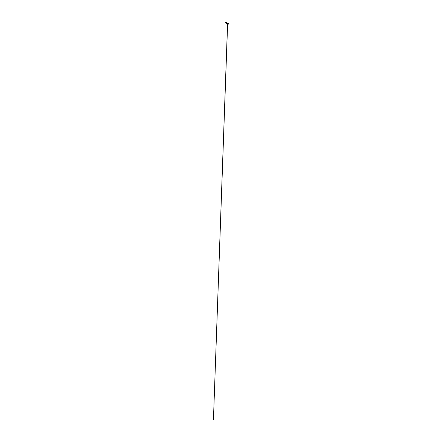 <?xml version="1.0" encoding="UTF-8"?>
<svg xmlns="http://www.w3.org/2000/svg" width="442" height="442" viewBox="0 0 442 442"><rect width="100%" height="100%" fill="white"/><g stroke="black" fill="none" stroke-linecap="round" stroke-linejoin="round"><path stroke-width="0.66" d="M227.829 24.199L228.033 23.857L228.116 24.299L227.785 24.111L228.243 23.503L228.299 24.133L228.348 23.52L228.116 24.304A83.803 48.382 60 0 1 228.116 24.338A0.503 0.293 -60 0 1 228.116 23.514L227.879 23.106A0.84 0.486 120 0 0 227.348 23.791A0.84 0.486 120 0 0 227.409 24.476A0.84 0.486 120 0 0 227.879 24.47L228.116 24.338A0.503 0.293 120 0 0 228.116 23.514A83.803 48.382 60 0 1 228.116 23.548A83.803 48.382 -120 0 0 228.116 23.514A0.503 0.293 120 0 0 228.116 24.338A83.803 48.382 -120 0 0 228.116 24.304L227.812 23.956L228.299 23.586L227.995 23.868L228.293 24.012L227.779 24.1M228.094 23.52L228.354 23.857L228.111 23.426M227.801 24.133L228.381 23.945L228.094 23.702L228.381 23.89M228.061 23.669L228.039 24.255L227.829 23.951M225.321 22.531L225.337 22.122L225.166 22.42M227.365 22.984L226.961 23.42L227.077 23.774L227.365 22.984L227.337 23.708M227.243 24.382A0.84 0.486 -60 0 1 227.188 23.697A0.84 0.486 -60 0 1 227.718 23.006L228.116 23.514A0.503 0.293 -60 0 1 228.116 24.338L227.879 24.47A0.84 0.486 -60 0 1 227.459 24.514A0.84 0.486 -60 0 1 227.332 23.84A0.84 0.486 -60 0 1 227.879 23.106L227.718 23.006A0.84 0.486 120 0 0 227.171 23.746A0.84 0.486 120 0 0 227.298 24.421A0.84 0.486 120 0 0 227.387 24.454M228.21 23.028A0.84 0.486 120 0 0 228.138 22.967A0.84 0.486 120 0 0 227.718 23.006L227.707 23.006A0.823 0.475 120 0 0 227.122 24.028L227.133 23.885M227.149 23.802L227.326 22.973L227.077 23.774M225.984 22.923L226.437 22.669L225.984 22.923L226.437 22.669L226.564 23.172L226.442 22.669L225.757 22.851L225.856 22.155L225.851 22.614C225.641 22.89 225.31 22.857 225.304 22.581L225.591 22.128L225.304 22.581C225.31 22.857 225.641 22.89 225.851 22.614L225.934 22.166L225.856 22.619C225.647 22.89 225.315 22.857 225.304 22.581L225.591 22.128L225.343 22.514L225.575 22.172L225.392 22.553L225.807 22.592L225.392 22.553L225.575 22.172L225.337 22.52L225.575 22.172L225.392 22.553L225.807 22.592L225.392 22.553L225.575 22.172L225.337 22.52L225.575 22.172L225.392 22.553L225.807 22.592L225.392 22.553L225.575 22.172L225.337 22.52L225.575 22.172L225.392 22.553L225.807 22.592L225.763 22.199L225.856 22.619C225.647 22.89 225.315 22.857 225.304 22.581L225.591 22.128L225.343 22.514L225.575 22.172L225.729 22.818L226.122 22.514L225.984 22.923L226.326 22.978L226.437 22.669L226.254 23.017L226.752 22.846L226.79 23.365L227.044 23.034L227 23.542L227.044 23.034L227 23.542L227.044 23.034L227 23.542L227.044 23.034L226.785 23.365L226.542 23.106L226.79 23.365L227.044 23.034L226.785 23.365L226.542 23.106L226.79 23.365L227.044 23.034L226.785 23.365L226.752 22.846L226.542 23.106M226.111 22.746L225.729 22.818L226.122 22.514M227.199 23.724L227.077 23.216L227.011 23.548M226.442 23.227L226.928 22.912L226.635 23.387M226.442 22.63L226.077 23.056L226.431 22.746L226.403 23.216L226.68 22.746L226.503 23.172M225.928 22.581L225.586 22.669L225.735 22.299L225.575 22.735M225.354 22.509L225.337 22.122L225.354 22.509M228.149 24.238A0.84 0.486 120 0 0 228.354 23.1A0.84 0.486 120 0 0 227.879 23.106A0.84 0.486 -60 0 1 228.299 23.061L228.525 23.857L227.796 24.575L227.298 24.421L227.591 23.094M227.486 23.194L227.166 23.741M228.299 23.061L227.707 23.006A0.84 0.486 -60 0 1 228.188 23.006M225.796 22.873L225.801 22.382M225.923 23.001L225.536 22.873L225.763 22.199L225.647 23.012M226.232 22.321L225.928 23.177M226.514 22.481L226.21 23.338M226.796 22.647L226.492 23.503M227.077 22.807L226.779 23.664M226.149 22.581L226.077 23.056M227.055 23.653L226.641 23.36L226.934 22.824L227.127 23.034M226.774 23.487L226.359 23.194L226.652 22.658L226.845 22.873M226.492 23.327L226.077 23.028L226.37 22.498L226.564 22.708M226.205 23.161L225.801 22.785L226.282 22.548M225.37 22.106L225.171 22.454M228.094 23.702L228.359 23.851L228.022 24.233M227.901 24.238L227.58 23.818L227.884 23.824M227.84 23.973L228.061 24.282M227.884 24.327L228.116 23.548M225.569 22.172L225.845 22.26M227.542 24.553L213.431 419.9L227.602 24.57M228.299 23.586L227.912 23.459"/></g></svg>
